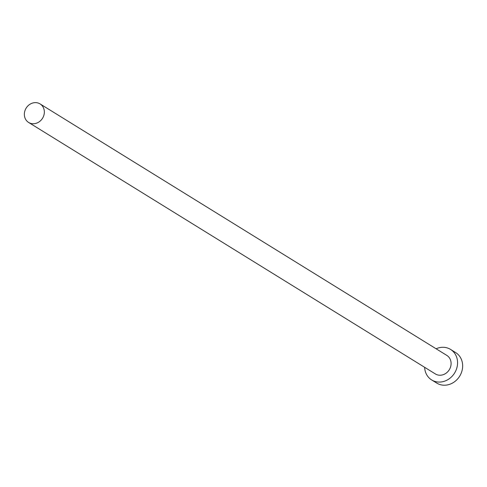 <?xml version="1.0" encoding="UTF-8"?>
<svg xmlns="http://www.w3.org/2000/svg" width="487" height="487" viewBox="0 0 487 487"><rect width="100%" height="100%" fill="white"/><g stroke="black" fill="none" stroke-linecap="round" stroke-linejoin="round"><path stroke-width="0.73" d="M44.347 111.84A10.897 9.637 -58.3 0 0 40.08 103.92A10.897 9.637 -58.3 0 0 29.646 104.462A10.897 9.637 -58.3 0 0 24.35 114.53A10.897 9.637 -58.3 0 0 28.617 122.45A10.897 9.637 -58.3 0 0 39.051 121.908A10.897 9.637 -58.3 0 0 44.347 111.84M28.617 122.45L435.366 373.943A10.897 9.637 -58.3 0 0 445.8 373.395A10.897 9.637 -58.3 0 0 451.096 363.326A10.897 9.637 -58.3 0 0 446.829 355.407L40.08 103.92M424.64 367.308A17.946 15.87 -58.3 0 0 431.659 379.939A17.946 15.87 -58.3 0 0 448.844 379.044A17.946 15.87 -58.3 0 0 457.567 362.456A17.946 15.87 -58.3 0 0 450.536 349.41A17.946 15.87 -58.3 0 0 436.096 348.777M431.659 379.939L436.742 383.08A17.946 15.87 -58.3 0 0 453.927 382.185A17.946 15.87 -58.3 0 0 462.65 365.603A17.946 15.87 -58.3 0 0 455.619 352.558L450.536 349.41"/></g></svg>

